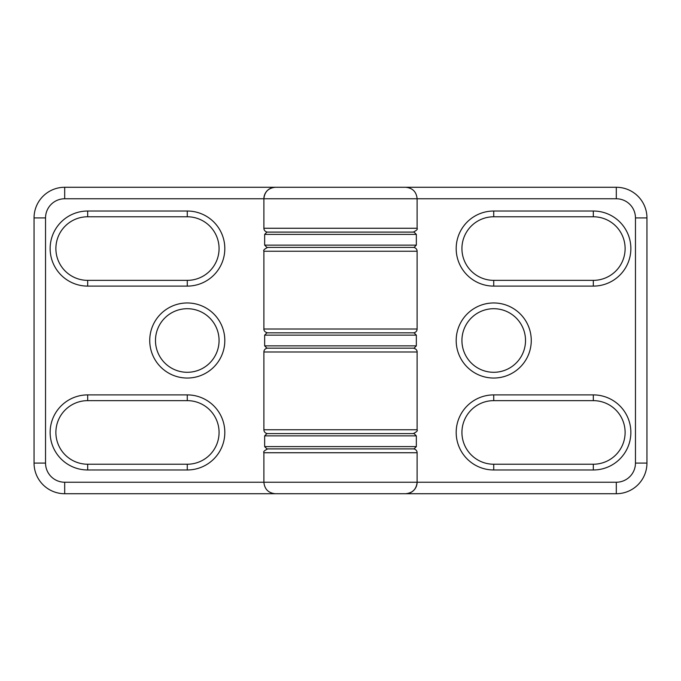 <?xml version="1.0" encoding="UTF-8"?>
<svg xmlns="http://www.w3.org/2000/svg" width="681" height="681" viewBox="0 0 681 681"><rect width="100%" height="100%" fill="white"/><g stroke="black" fill="none" stroke-linecap="round" stroke-linejoin="round"><path stroke-width="1.02" d="M267.718 448.907C264.407 450.499 263.13 451.775 263.887 452.737L417.112 452.737L417.112 482.233C416.414 489.196 412.584 493.027 405.621 493.725L616.305 493.725A30.645 30.645 0 0 0 646.95 463.08L646.95 217.92A30.645 30.645 0 0 0 616.305 187.275L616.305 198.767L417.112 198.767C416.431 191.787 412.601 187.956 405.621 187.275L64.695 187.275A30.645 30.645 0 0 0 34.05 217.92L34.05 463.08A30.645 30.645 0 0 0 64.695 493.725L64.695 482.233L263.887 482.233C264.568 489.213 268.399 493.044 275.379 493.725L405.621 493.725A11.492 11.492 0 0 0 417.112 482.233L417.112 452.737A3.831 3.831 0 0 0 413.282 448.907M413.282 332.839A3.831 3.831 0 0 0 417.112 329.008L417.112 251.246A3.831 3.831 0 0 0 413.282 247.416A3.831 3.831 0 0 1 417.112 251.246L263.887 251.246C263.13 250.285 264.407 249.008 267.718 247.416M616.305 187.275L396.802 187.275M493.725 464.229L593.321 464.229A31.794 31.794 0 0 0 625.115 432.435A31.794 31.794 0 0 0 593.321 400.641L493.725 400.641A31.794 31.794 0 0 0 461.931 432.435A31.794 31.794 0 0 0 493.725 464.229L493.725 469.975L593.321 469.975L593.321 464.229M493.725 216.771A31.794 31.794 0 0 0 461.931 248.565A31.794 31.794 0 0 0 493.725 280.359L593.321 280.359A31.794 31.794 0 0 0 625.115 248.565A31.794 31.794 0 0 0 593.321 216.771L493.725 216.771L493.725 211.025A37.54 37.54 0 0 0 456.185 248.565A37.54 37.54 0 0 0 493.725 286.105L493.725 280.359M525.519 340.5A31.794 31.794 0 0 0 493.725 308.706A31.794 31.794 0 0 0 461.931 340.5A31.794 31.794 0 0 0 493.725 372.294A31.794 31.794 0 0 0 525.519 340.5M416.346 435.883L414.048 433.584L266.952 433.584L264.654 435.883L416.346 435.883L416.346 446.608L264.654 446.608L264.654 435.883M416.346 446.608L414.048 448.907L266.952 448.907L264.654 446.608M416.346 335.137L414.048 332.839L266.952 332.839L264.654 335.137L416.346 335.137L416.346 345.863L264.654 345.863L264.654 335.137M416.346 345.863L414.048 348.161L266.952 348.161L264.654 345.863M416.346 234.392L414.048 232.093L266.952 232.093L264.654 234.392L416.346 234.392L416.346 245.117L264.654 245.117L264.654 234.392M416.346 245.117L414.048 247.416L266.952 247.416L264.654 245.117M263.887 228.263A3.831 3.831 0 0 0 267.718 232.093A3.831 3.831 0 0 1 263.887 228.263L263.887 198.767L263.887 228.263L417.112 228.263C417.87 229.225 416.593 230.501 413.282 232.093M417.112 228.263L417.112 198.767L263.887 198.767C264.586 191.804 268.416 187.973 275.379 187.275A11.492 11.492 0 0 0 263.887 198.767L64.695 198.767A19.153 19.153 0 0 0 45.542 217.92L45.542 463.08A19.153 19.153 0 0 0 64.695 482.233M267.718 348.161A3.831 3.831 0 0 0 263.887 351.992L263.887 429.754A3.831 3.831 0 0 0 267.718 433.584A3.831 3.831 0 0 1 263.887 429.754A3.831 3.831 0 0 0 267.718 433.584M64.695 493.725L284.198 493.725M187.275 216.771L87.679 216.771A31.794 31.794 0 0 0 55.885 248.565A31.794 31.794 0 0 0 87.679 280.359L187.275 280.359A31.794 31.794 0 0 0 219.069 248.565A31.794 31.794 0 0 0 187.275 216.771L187.275 211.025L87.679 211.025L87.679 216.771M187.275 464.229A31.794 31.794 0 0 0 219.069 432.435A31.794 31.794 0 0 0 187.275 400.641L87.679 400.641A31.794 31.794 0 0 0 55.885 432.435A31.794 31.794 0 0 0 87.679 464.229L187.275 464.229L187.275 469.975A37.54 37.54 0 0 0 224.815 432.435A37.54 37.54 0 0 0 187.275 394.895L187.275 400.641M155.481 340.5A31.794 31.794 0 0 0 187.275 372.294A31.794 31.794 0 0 0 219.069 340.5A31.794 31.794 0 0 0 187.275 308.706A31.794 31.794 0 0 0 155.481 340.5M263.887 452.737L263.887 482.233L616.305 482.233A19.153 19.153 0 0 0 635.458 463.08L635.458 217.92A19.153 19.153 0 0 0 616.305 198.767M263.887 251.246L263.887 329.008L417.112 329.008M593.321 469.975A37.54 37.54 0 0 0 630.861 432.435A37.54 37.54 0 0 0 593.321 394.895L593.321 400.641M493.725 400.641L493.725 394.895A37.54 37.54 0 0 0 456.185 432.435A37.54 37.54 0 0 0 493.725 469.975M593.321 394.895L493.725 394.895M493.725 286.105L593.321 286.105L593.321 280.359M593.321 216.771L593.321 211.025L493.725 211.025M593.321 286.105A37.54 37.54 0 0 0 630.861 248.565A37.54 37.54 0 0 0 593.321 211.025M493.725 378.04A37.54 37.54 0 0 0 526.234 321.73A37.54 37.54 0 0 0 461.216 321.73A37.54 37.54 0 0 0 493.725 378.04M646.95 217.92L635.458 217.92M616.305 482.233L616.305 493.725A30.645 30.645 0 0 0 646.95 463.08L635.458 463.08M263.887 429.754L417.112 429.754L417.112 351.992L263.887 351.992M87.679 211.025A37.54 37.54 0 0 0 50.139 248.565A37.54 37.54 0 0 0 87.679 286.105L87.679 280.359M187.275 280.359L187.275 286.105A37.54 37.54 0 0 0 224.815 248.565A37.54 37.54 0 0 0 187.275 211.025M87.679 286.105L187.275 286.105M187.275 394.895L87.679 394.895L87.679 400.641M87.679 464.229L87.679 469.975L187.275 469.975M87.679 394.895A37.54 37.54 0 0 0 50.139 432.435A37.54 37.54 0 0 0 87.679 469.975M187.275 378.04A37.54 37.54 0 0 0 219.784 321.73A37.54 37.54 0 0 0 154.766 321.73A37.54 37.54 0 0 0 187.275 378.04M34.05 463.08L45.542 463.08M64.695 198.767L64.695 187.275A30.645 30.645 0 0 0 34.05 217.92L45.542 217.92M263.887 329.008C263.743 328.761 263.641 332.132 267.718 332.839M417.112 351.992C417.257 352.239 417.359 348.868 413.282 348.161M417.112 429.754C417.87 430.715 416.593 431.992 413.282 433.584"/></g></svg>
